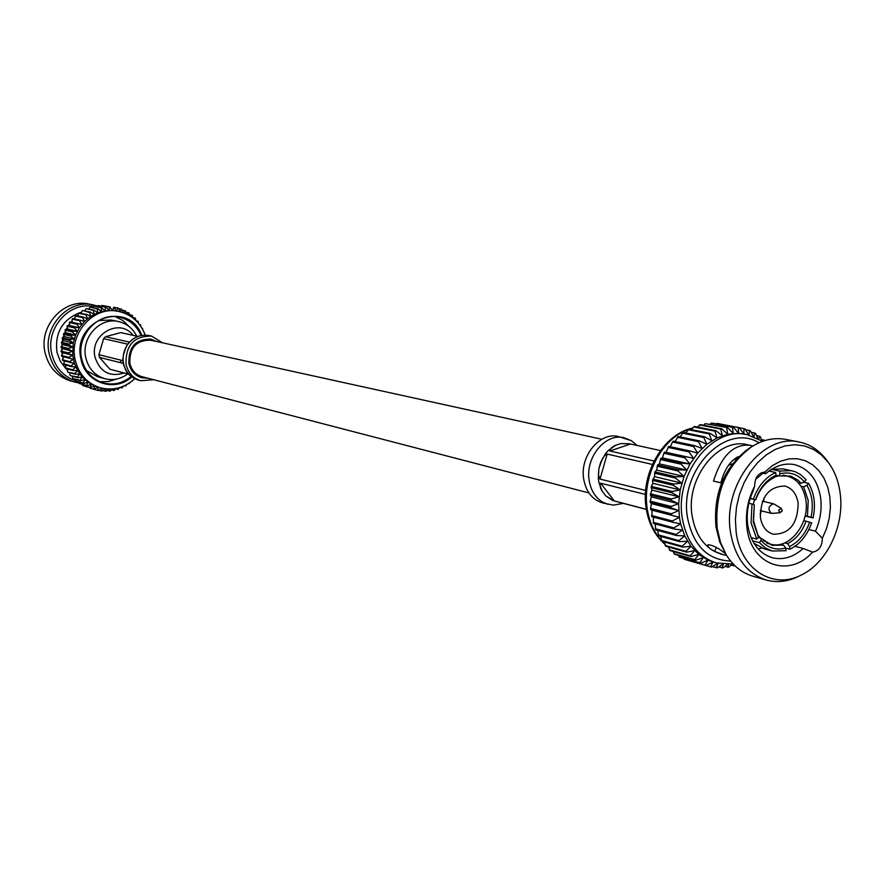 <?xml version="1.0" encoding="UTF-8"?>
<svg xmlns="http://www.w3.org/2000/svg" width="885" height="885" viewBox="0 0 885 885"><rect width="100%" height="100%" fill="white"/><g stroke="black" fill="none" stroke-linecap="round" stroke-linejoin="round"><path stroke-width="1.33" d="M588.945 492.934L142.02 376.689C135.604 374.742 131.533 370.262 129.841 363.248C129.398 347.661 136.379 339.984 150.771 340.227L601.811 439.259M127.628 373.979C120.57 379.134 112.948 380.705 104.784 378.691C94.795 375.55 88.467 368.547 85.779 357.684C80.9 337.816 99.972 316.907 118.49 321.554C126.677 323.467 132.75 328.313 136.71 336.123M98.478 320.569L110.957 319.994L118.49 321.554M133.06 335.327C119.774 317.261 89.241 334.552 95.027 357.197C100.005 371.999 109.674 377.276 124.022 373.027M99.795 381.689L108.335 381.601L116.599 379.045M141.069 335.515C136.622 325.614 129.343 319.485 119.221 317.129C97.925 311.885 76.044 335.957 81.663 358.812C84.739 371.269 91.996 379.322 103.434 382.973C113.523 385.462 122.794 383.305 131.234 376.49M78.975 383.05L70.501 380.915C57.182 376.567 48.708 367.175 45.08 352.728C38.42 326.1 63.93 298.068 88.931 304.031L97.549 306M74.705 382.121C61.33 377.762 52.823 368.326 49.184 353.812C42.513 327.052 68.123 298.887 93.224 304.86M75.679 380.782C63.112 376.446 55.124 367.43 51.706 353.701C45.356 328.169 69.55 301.188 93.6 306.52M65.556 368.26L60.147 360.991L56.961 352.285C54.693 333.357 61.972 320.281 78.787 313.069M79.362 312.892L81.586 312.316M134.763 378.714C124.586 387.907 113.081 390.927 100.248 387.774L94.629 385.926L87.969 382.198L82.205 377.021L77.626 370.627L74.417 363.281L72.747 355.316L73.256 342.982L75.59 335.039L79.407 327.749L84.529 321.421L90.735 316.354L97.726 312.759L105.215 310.779L112.837 310.513L118.557 311.398C131.434 314.418 140.317 322.328 145.217 335.138M129.166 326.598L122.96 320.569L115.393 316.62M104.784 378.691L97.372 376.667L86.509 370.494M101.753 388.161L98.478 390.539L97.781 390.385L98.213 387.199L93.854 389.201L94.629 385.926L90.071 387.575L91.199 384.256L87.084 385.915L86.476 385.528L87.969 382.198L83.677 383.526L83.113 383.072L84.96 379.787L80.535 380.76L80.015 380.24L82.205 377.021L77.692 377.641L77.227 377.065L79.761 373.968L75.181 374.2L74.771 373.581L77.626 370.627L73.024 370.483L72.681 369.819L75.844 367.054L71.243 366.534L70.977 365.815L74.417 363.281L69.882 362.374L69.683 361.633L73.389 359.354L68.93 358.071L68.809 357.308L72.747 355.316L68.422 353.668L68.377 352.894L72.515 351.212L68.344 349.21L68.377 348.436L72.681 347.086L68.709 344.752L68.82 343.988L73.256 342.982L69.506 340.349L69.694 339.586L74.229 338.955L70.734 336.034L70.988 335.304L75.59 335.039L72.371 331.875L72.703 331.167L77.316 331.289L74.406 327.904L74.805 327.24L79.407 327.749L76.818 324.175L77.272 323.556L81.818 324.452L79.561 320.735L80.07 320.16L84.529 321.421L82.626 317.604L83.19 317.095L87.515 318.722L85.967 314.828L86.564 314.385L90.735 316.354L89.54 312.438L90.181 312.062L94.153 314.363L93.312 310.447L93.987 310.148L97.726 312.759L97.25 308.898L97.947 308.677L101.432 311.564L101.288 307.792L105.215 310.779L105.403 307.15L106.123 307.084L109.032 310.436L109.53 306.962L112.837 310.513L113.634 307.25L116.61 311.022L117.672 307.991L118.369 308.168L120.194 311.763M120.36 311.808L121.599 309.186L123.646 312.825M124.044 312.969L125.371 310.812L126.975 314.23M127.595 314.551L128.933 312.859L130.15 316M131.002 316.553L132.274 315.292L133.148 318.102M134.188 318.954L135.339 318.102L135.936 320.536M137.142 321.764L138.104 321.233L138.491 323.279M139.808 324.939L140.527 324.673L140.792 326.322M142.131 328.457L142.795 329.64M144.089 332.295L144.487 333.214M133.148 380.174L132.363 380.827M130.006 382.585L128.878 383.338M126.71 384.621L125.725 385.982L125.194 385.406M123.292 386.28L121.997 387.929L121.378 387.022M119.763 387.553L118.103 389.455L117.473 388.161M116.178 388.438L114.099 390.55L113.534 388.847M112.55 388.946L110.017 391.203L109.607 389.068M108.91 389.068L105.912 391.391L105.713 388.847M105.304 388.803L101.819 391.115L101.908 388.194M101.288 307.792L94.441 306.166L101.996 307.648M105.403 307.15L98.523 305.613L106.123 307.084M97.25 308.898L90.403 307.183L97.947 308.677M109.53 306.962L102.627 305.513L110.249 306.984M113.634 307.25L117.672 307.991M121.599 309.186L118.59 308.599M125.371 310.812L122.617 310.281M128.933 312.859L126.389 312.361M132.274 315.292L129.885 314.828M135.339 318.102L133.082 317.649M138.104 321.233L136.268 320.868M140.527 324.673L139.432 324.441M142.607 328.368L142.009 328.247M128.657 383.47L129.265 383.636M124.63 385.683L125.725 385.982M120.172 387.42L121.997 387.929M115.891 388.836L118.103 389.455M111.764 389.887L114.099 390.55M107.516 390.484L110.017 391.203M103.202 390.617L105.912 391.391M98.866 390.263L101.819 391.115M90.281 388.227L97.781 390.385M94.529 389.433L93.854 389.201M90.712 387.884L83.256 385.738L90.071 387.575M87.084 385.915L79.042 383.393L86.476 385.528M83.677 383.526L75.701 380.959L83.113 383.072M80.535 380.76L73.145 378.669L80.015 380.24M77.692 377.641L70.313 375.572L77.227 377.065M75.181 374.2L67.813 372.165L74.771 373.581M73.024 370.483L65.667 368.481L65.335 367.806L72.681 369.819M71.243 366.534L63.908 364.554L63.643 363.846L70.977 365.815M69.882 362.374L62.547 360.427L62.359 359.697L69.683 361.633M68.93 358.071L61.607 356.168L61.485 355.405L68.809 357.308M68.422 353.668L61.098 351.799L61.054 351.024L68.377 352.894M68.344 349.21L61.021 347.374L61.043 346.61L68.377 348.436M68.709 344.752L61.375 342.96L61.485 342.196L68.82 343.988M69.506 340.349L62.171 338.59L62.348 337.838L69.694 339.586M70.734 336.034L63.388 334.309L63.643 333.579L70.988 335.304M72.371 331.875L65.014 330.182L65.335 329.485L72.703 331.167M74.406 327.904L67.028 326.255L67.426 325.591L74.805 327.24M76.818 324.175L69.417 322.549L69.871 321.941L77.272 323.556M79.561 320.735L72.15 319.131L72.659 318.567L80.07 320.16M82.626 317.604L75.192 316.034L75.745 315.525L83.19 317.095M85.967 314.828L78.499 313.279L86.564 314.385M89.54 312.438L82.692 310.535L90.181 312.062M93.312 310.447L86.476 308.644L93.987 310.148M93.733 306.321L92.825 307.659M97.815 305.679L97.007 306.675M101.919 305.502L101.288 306.144M82.349 384.555L82.615 385.429M78.787 382.132L79.042 383.393M75.513 379.344L75.701 380.959M72.57 376.202L72.625 378.149M69.992 372.773L69.86 375.008M67.802 369.056L67.415 371.545M66.032 365.118L65.335 367.806M64.694 361.003L63.643 363.846M61.607 356.168L63.764 356.843L62.359 359.697M61.098 351.799L63.134 352.849L61.485 355.405M61.021 347.374L62.89 348.79L61.054 351.024M61.375 342.96L63.056 344.708L61.043 346.61M62.171 338.59L63.632 340.648L61.485 342.196M63.388 334.309L64.594 336.665L62.348 337.838M65.014 330.182L65.933 332.804L63.643 333.579M67.028 326.255L67.647 329.087L65.335 329.485M69.417 322.549L69.716 325.591L67.426 325.591M72.15 319.131L72.105 322.317L69.871 321.941M75.192 316.034L74.827 319.042M78.499 313.279L77.902 315.978M82.051 310.912L81.276 313.279M85.812 308.942L84.916 310.989M89.717 307.405L88.777 309.108M67.636 370.129L65.833 368.525M81.818 324.452L72.105 322.317M79.407 327.749L69.716 325.591M77.316 331.289L67.647 329.087M75.59 335.039L65.933 332.804M74.229 338.955L64.594 336.665M73.256 342.982L63.632 340.648M72.681 347.086L63.056 344.708M72.515 351.212L62.89 348.79M72.747 355.316L63.134 352.849M73.389 359.354L63.764 356.843M120.648 361.434L121.267 362.872M140.516 377.375L145.306 377.541M156.545 341.488L150.97 339.154C135.77 338.911 128.391 347.031 128.856 363.525C130.648 370.926 134.94 375.671 141.722 377.74L147.74 378.183M154.067 340.946L149.731 338.933M162.53 342.805L151.556 336.112C134 335.869 125.493 345.272 126.035 364.299C128.115 372.839 133.06 378.315 140.87 380.716L153.68 379.72M128.701 374.145L109.939 369.244L99.463 357.396L98.91 354.708L103.622 338.645L105.536 336.709L120.681 332.616L137.938 336.388M99.463 357.396L123.358 363.392M103.622 338.645L127.683 344.154M129.376 342.108L105.536 336.709M122.982 360.682L98.91 354.708M128.834 374.289L109.939 369.244M781.997 510.789L779.884 512.692L778.557 510.202L781.223 508.366L773.711 503.842L762.483 501.187M772.981 513.278L771.432 513.333C767.594 509.295 768.257 506.12 773.435 503.786L773.711 503.842M781.223 508.366L782.318 510.778L780.183 512.703L772.362 513.4M754.518 486.44L752.969 491.286C748.024 502.271 746.287 513.554 747.725 525.126C750.701 542.56 758.865 553.424 772.229 557.716C783.081 560.305 793.414 557.229 803.204 548.479L812.563 552.129C789.32 578.536 751.055 565.371 746.995 528.102C745.203 513.477 747.77 499.461 754.684 486.064L754.518 486.44M798.159 503.255C796.611 493.874 792.163 488.133 784.818 486.053C768.866 486.374 760.713 496.773 760.37 517.238C761.919 526.376 766.211 532.04 773.269 534.219C789.42 534.23 797.717 523.909 798.159 503.255M758.39 535.624L760.458 538.08M763.18 540.525L770.547 544.153C789.011 549.917 809.731 524.031 805.914 500.39C803.724 487.027 797.385 478.885 786.898 475.964L778.689 475.865M754.285 504.87L753.533 520.845L758.478 537.018L753.246 522.017L754.285 504.87M750.148 498.543L755.713 499.859L750.248 498.244M755.524 499.66C759.795 487.889 766.631 479.736 776.023 475.223L774.607 477.314C765.979 481.528 759.673 489.04 755.713 499.859M775.957 475.322L778.568 475.887L779.984 473.796L779.619 471.074L771.51 469.327M798.215 482.646L801.135 483.287L798.049 480.19L790.781 476.119L778.568 475.887M800.947 486.219L803.624 486.805L806.91 485.356L808.591 483.332L803.536 482.225M806.91 485.356C812.198 494.582 813.581 505.235 811.025 517.294L807.441 516.287L808.237 500.567L803.624 486.805M738.09 456.726C730.059 460.997 724.317 469.681 720.855 482.801M761.211 472.833L765.614 473.796L764.806 472.059L772.284 465.698L780.404 461.262L788.834 458.906L797.219 458.718L805.228 460.687L812.552 464.713L818.89 470.632L824.001 478.199L827.707 487.093L829.864 496.961L830.395 507.426L829.267 518.079L826.557 528.5L822.342 538.301L815.472 531.188C820.251 520.446 821.988 509.406 820.66 498.067C817.685 479.703 808.978 468.563 794.542 464.636C784.464 462.755 774.817 465.809 765.614 473.796M736.154 532.128C740.601 569.332 772.981 589.897 801.168 575.095C826.944 563.048 844.677 525.679 840.186 493.454C838.604 481.296 834.61 470.909 828.216 462.269L821.313 454.835L813.282 449.315L804.365 445.907L794.874 444.746L785.117 445.896L775.448 449.326L766.178 454.956L757.66 462.589L750.181 471.97L744.031 482.779L739.406 494.626L736.497 507.094L735.402 519.749L736.154 532.128M828.216 462.269L826.147 459.514C818.924 450.078 809.974 444.248 799.277 442.035C762.903 432.865 722.448 484.858 730.468 532.018C734.86 557.528 746.774 573.513 766.2 580.007C776.731 582.883 787.362 581.755 798.071 576.611L801.168 575.095M799.277 442.035L785.659 439.391C774.342 437.312 763.124 439.69 751.996 446.527C726.032 465.621 714.449 492.967 717.248 528.555L720.501 542.372L726.098 554.563C732.913 565.703 741.84 572.916 752.858 576.19L766.2 580.007M751.996 446.527L749.274 448.241C724.384 466.55 713.277 492.757 715.954 526.863L719.715 541.885L726.098 554.563M752.903 445.974L747.482 444.701C718.078 437.101 685.543 478.287 692.092 515.8C695.698 536.199 705.422 548.988 721.253 554.143L726.685 555.537M725.611 553.745C718.222 547.848 712.325 544.861 707.945 544.795C707.425 546.653 709.648 548.866 714.626 551.421L723.377 554.729M746.995 434.601L738.621 433.351L727.791 434.203L717.049 437.898L706.85 444.292L697.69 453.131L689.968 464.028L684.05 476.473L680.211 489.925L678.64 503.753L679.392 517.338L680.631 523.832L684.758 535.89L690.908 546.255L698.796 554.464L708.033 560.172L716.231 562.926C697.822 556.82 686.494 541.874 682.269 518.079C674.547 474.161 712.569 425.906 746.995 434.601L762.671 441.316M748.854 503.255L752.007 504.019L751.044 522.825L756.764 539.087L751.055 537.604M758.478 537.018L756.764 539.087M752.007 504.019L754.108 504.682M762.892 473.198L755.58 479.427M768.976 471.052L775.658 472.501C765.448 477.347 758.036 486.175 753.434 498.996M775.658 472.501L776.023 475.223M779.984 473.796C789.608 471.484 797.761 474.161 804.41 481.827L806.102 479.803L805.25 478.807L800.505 474.559L795.084 471.661L783.347 468.873L771.631 469.249M791.577 470.632L779.619 471.074M770.061 471.285L771.322 469.448M804.41 481.827L801.135 483.287M805.073 516.021L813.049 517.935C815.848 504.859 814.366 493.321 808.591 483.332M813.049 517.935L811.025 517.294M785.67 548.081L789.929 549.198C799.963 544.198 807.197 535.414 811.656 522.858L809.631 522.216C805.494 533.777 798.812 541.874 789.575 546.521L787.517 543.644C796.024 539.319 802.197 531.852 806.047 521.21L809.631 522.216M789.929 549.198L789.575 546.521M728.576 465.233L732.415 463.862M764.806 472.059C758.202 473.01 754.828 477.679 754.684 486.064M812.563 552.129C818.913 551.045 822.176 546.432 822.342 538.301M748.832 435.011L744.882 428.827L717.823 423.528L716.12 423.915M727.636 427.643L705.256 423.649L727.636 427.643L733.234 433.418L732.47 427.278L733.488 427.267L712.093 423.13L709.803 424.192M705.256 423.649L703.542 425.242M715.932 430.729L714.925 431.139L693.674 426.935L694.67 426.526L715.932 430.729L722.381 435.697L720.733 429.081L721.751 428.805L700.444 424.634L697.402 427.068M693.674 426.935L691.428 429.634M704.67 436.792L703.73 437.455L682.567 433.141L683.508 432.499L704.67 436.792L711.85 440.774L709.228 433.938L710.212 433.396L688.995 429.159L685.665 432.931M682.567 433.141L680.2 436.913M694.371 445.597L693.541 446.483L672.478 442.035L673.297 441.161L694.371 445.597L702.115 448.43L698.475 441.648L699.371 440.874L678.253 436.515L675.067 441.538M672.478 442.035L670.332 446.748M664.524 452.158L693.619 458.353L688.972 451.892L689.736 450.908L668.706 446.394L666.106 452.335L664.524 452.158L663.85 453.209L662.5 457.899L660.807 458.386L659.347 463.84L657.588 464.99L656.67 470.112L654.922 471.915L654.513 476.628L652.51 480.345L652.898 483.31L651.316 486.385L651.847 490.091L650.342 495.058L651.371 496.894L650.165 501.131L650.187 502.403L651.471 503.631L650.53 508.399L650.663 509.649L652.145 510.225L651.758 516.685L672.545 522.194L672.312 520.977L679.392 517.338L650.663 509.649M653.351 517.106L653.451 523.444L674.248 529.042L673.905 527.88L680.631 523.832L672.545 522.194M655.188 523.909L655.741 529.849L676.538 535.536L676.096 534.429L682.435 530.049L674.248 529.042M657.644 530.369L658.584 535.823L679.392 541.587L678.861 540.569L684.758 535.89L676.538 535.536M660.708 536.41L661.947 541.31L682.778 547.14L682.147 546.211L687.601 541.31L679.392 541.587M664.314 541.974L665.785 546.244L686.638 552.14L685.941 551.311L690.908 546.255L682.778 547.14M668.463 546.996L670.078 550.57L690.953 556.51L690.178 555.802L694.659 550.647L686.638 552.14M673.098 551.432L674.746 554.242L695.654 560.238L694.813 559.641L698.796 554.464L690.953 556.51M678.175 555.227L679.746 557.229L700.688 563.247L699.792 562.783L703.265 557.65L695.654 560.238M683.674 558.358L685.023 559.497L706.009 565.537L705.068 565.194L708.033 560.172L700.688 563.247M731.043 565.194L734.716 565.526M764.706 440.641L761.388 439.436M761.93 440.807L760.292 436.703L756.465 435.486M757.825 438.385L755.458 433.373L751.111 432.19M753.445 436.438L750.303 430.729L745.369 429.579M743.92 428.561L743.92 434.004L739.263 427.654L716.828 423.406M732.47 427.278L711.086 423.141M720.733 429.081L699.438 424.911M709.228 433.938L688.021 429.69C661.427 438.938 641.879 476.661 647.267 508.963C649.258 521.719 653.982 532.261 661.449 540.58M698.475 441.648L677.368 437.278M688.972 451.892L667.954 447.367M685.51 456.76L684.824 457.822L663.85 453.209M660.807 458.386L681.76 463.065L681.151 464.205L660.21 459.503M657.588 464.99L678.507 469.78L677.998 470.975L657.09 466.174M654.922 471.915L675.797 476.805L675.388 478.055L654.513 473.143M652.82 479.073L673.673 484.062L673.363 485.345L652.51 480.345M651.316 486.385L672.146 491.485L671.947 492.779L651.117 487.668M650.431 493.775L671.239 498.963L671.151 500.268L650.342 495.058M650.165 501.131L670.963 506.43L670.985 507.724L650.187 502.403M650.53 508.399L671.328 513.798L671.45 515.059M651.526 515.479L672.312 520.977M653.119 522.294L673.905 527.88M655.298 528.765L676.096 534.429M658.053 534.817L678.861 540.569M661.327 540.392L682.147 546.211M665.089 545.426L685.941 551.311M669.303 549.862L690.178 555.802M673.905 553.656L694.813 559.641M678.85 556.765L699.792 562.783M684.094 559.154L705.068 565.194M689.548 560.813L711.54 567.086L717.89 563.358M712.292 566.643L717.237 567.86L722.658 564.199M718.598 566.942L723.023 567.871L727.437 564.464M724.859 566.455L728.842 567.119L732.194 564.176M763.711 440.962L763.998 439.956M758.876 438.949L759.474 436.073M754.075 436.681L754.584 432.865M749.075 435.066L749.385 430.353M733.488 427.267L738.621 433.351L738.267 427.532M721.751 428.805L727.791 434.203L726.607 427.787M710.212 433.396L717.049 437.898L714.925 431.139M699.371 440.874L706.85 444.292L703.73 437.455M689.736 450.908L697.69 453.131L693.541 446.483M681.76 463.065L689.968 464.028L684.824 457.822M678.507 469.78L686.76 470.09L681.151 464.205M675.797 476.805L684.05 476.473L677.998 470.975M673.673 484.062L681.859 483.11L675.388 478.055M672.146 491.485L680.211 489.925L673.363 485.345M671.239 498.963L679.138 496.828L671.947 492.779M670.963 506.43L678.64 503.753L671.151 500.268M671.328 513.798L678.729 510.612L670.985 507.724M710.567 566.865L713.044 562.008L706.009 565.537M716.231 567.783L718.122 563.413M722.005 567.927L723.311 564.265M727.824 567.307L728.609 564.442M733.621 565.924L733.864 564.685M750.469 445.31C733.787 443.562 721.463 455.498 713.487 481.097L721.585 482.967M735.49 460.123L746.232 450.299M797.761 544.12L796.058 545.492M652.145 510.225L679.392 517.338M651.471 503.631L678.729 510.612M651.371 496.894L678.64 503.753M651.847 490.091L679.138 496.828M652.898 483.31L680.211 489.925M654.513 476.628L681.859 483.11M656.67 470.112L684.05 476.473M659.347 463.84L686.76 470.09M662.5 457.899L689.968 464.028M666.106 452.335L693.619 458.353M761.841 548.103L758.168 548.943M716.319 547.45L714.626 551.421M808.89 529.562L815.472 531.188M794.907 546.322L803.204 548.479M752.549 540.801L759.33 542.593L765.315 547.903L772.306 551.023L786.013 550.691L785.659 548.014C776.101 550.558 767.892 548.058 761.056 540.525L760.89 538.191L772.063 545.348L783.601 545.127L785.659 548.014M753.898 543.213L764.164 548.855L772.306 551.023M805.14 515.734L807.441 516.287M803.735 520.657L806.047 521.21M784.707 542.914L787.517 543.644M780.404 544.297L783.601 545.127M758.113 537.472L760.89 538.191M759.33 542.593L761.056 540.525M778.546 475.887L774.895 476.893M754.584 499.594L753.201 504.395M763.91 498.144L763.832 501.496M761.565 510.933L760.115 513.964M623.151 503.41L613.405 505.136L602.541 502.912C592.386 499.726 586.124 491.861 583.735 479.305C579.454 456.428 599.809 431.559 618.449 436.537L630.961 440.531M629.191 443.739L620.739 443.584L615.573 445.321L608.172 450.62L605.495 453.684L600.683 462.313L598.857 468.696L598.348 478.663L598.979 482.79L602.331 491.407L605.816 495.921L602.331 491.407C600.152 488.044 599.587 485.312 600.638 483.199L645.397 494.438M645.652 490.412L600.019 479.084L598.426 475.035L598.857 468.696L602.364 458.74L604.709 455.521L607.176 454.071L652.4 464.437M646.327 509.295L614.267 500.921L605.816 495.921L612.597 500.49L646.349 509.461M654.037 461.008L609.853 450.996C610.031 448.817 611.944 446.925 615.573 445.321L620.739 443.584L630.076 443.916L660.475 450.565M65.899 365.649L65.59 365.007M64.328 361.976L63.919 360.792M63.145 358.104L62.78 356.533M100.248 387.774C87.084 383.504 78.732 374.178 75.17 359.819C68.643 333.368 93.898 305.48 118.557 311.398M131.81 376.922C114.585 392.851 85.17 382.818 80.978 359C71.243 320.138 128.723 298.566 141.766 335.393M62.337 354.077L62.127 352.33M61.95 349.929L61.917 348.048M61.983 345.714L62.149 343.767M62.459 341.488L62.824 339.519M63.366 337.307L63.93 335.382M64.694 333.225L65.446 331.41M66.441 329.297L67.337 327.649M68.587 325.591L69.572 324.131M71.088 322.151L72.116 320.912M74.052 318.877L74.948 318.014M77.46 315.89L78.013 315.469M149.078 335.581L149.056 335.57C140.284 334.132 133.038 337.262 127.318 344.984C123.59 350.748 122.351 356.976 123.59 363.691C125.659 372.198 130.593 377.652 138.381 380.052L138.392 380.063C131.533 377.464 127.219 373.935 125.46 369.476C124.254 365.051 119.464 361.932 127.086 344.995C132.816 337.262 140.151 334.121 149.078 335.57L151.556 336.112M758.998 442.777C726.032 422.045 678.961 470.189 687.479 517.471C693.099 545.503 707.491 560.039 730.645 561.079M692.601 428.218L689.315 429.214M662.19 541.377L664.735 543.844M608.061 504.373L602.508 502.049C595.351 497.624 590.926 490.5 589.222 480.688C584.93 457.722 605.34 432.754 624.025 437.743L631.381 440.697L637.067 445.454M629.147 443.717L630.076 443.916M600.638 483.199L614.267 500.921M630.529 444.027L609.853 450.996M607.176 454.071L600.019 479.084M62.68 356.5L63.078 358.226M63.831 360.77L64.295 362.087M65.501 364.985L65.866 365.748M78.035 315.37L77.371 315.868M74.96 317.903L73.964 318.854M72.127 320.779L70.977 322.129M69.561 323.987L68.466 325.591M67.304 327.494L66.309 329.32M65.39 331.255L64.561 333.269M63.853 335.238L63.222 337.373M62.735 339.397L62.326 341.588M62.05 343.657L61.873 345.825M61.806 347.971L61.85 350.051M62.016 352.274L62.26 354.199M140.87 380.716L138.392 380.063M137.009 343.502L134.73 344.132M129.232 365.074L131.102 367.209M771.432 513.333L760.226 510.601M692.811 427.964C663.075 434.203 640.386 473.818 646.15 508.156C648.528 523.301 654.745 535.303 664.812 544.175M770.547 544.153L766.83 543.169M733.245 564.044L716.231 562.926M786.898 475.964L783.136 475.145"/></g></svg>
